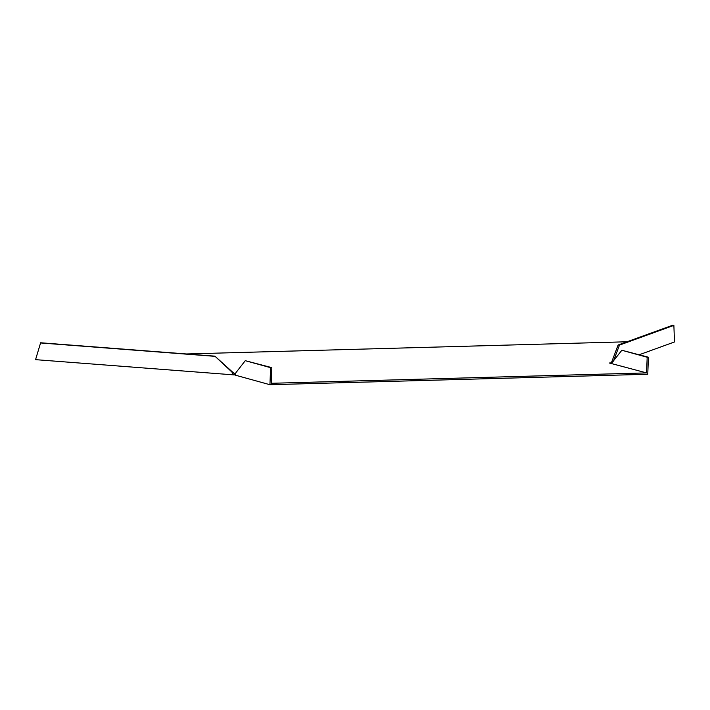<?xml version="1.0" encoding="UTF-8"?>
<svg xmlns="http://www.w3.org/2000/svg" width="710" height="710" viewBox="0 0 710 710"><rect width="100%" height="100%" fill="white"/><g stroke="black" fill="none" stroke-linecap="round" stroke-linejoin="round"><path stroke-width="1.06" d="M618.135 344.998L619.475 345.104L673.879 325.384L672.539 325.286L618.135 344.998L611.337 362.89L609.384 363.014L646.57 372.901L271.238 383.293L271.841 367.647L245.261 360.68L270.599 367.673L269.942 384.714L234.957 375.058L236.022 372.537L245.261 360.68M673.879 325.384L674.473 341.971L639.319 354.707M186.393 353.97L627.036 341.776M214.899 356.154L40.63 342.77L35.562 359.65L233.67 374.871L231.806 371.933L214.899 356.154L232.223 371.783L234.14 373.327L235.614 373.318M269.942 384.714L647.76 374.259L648.416 357.219L621.836 350.261L611.585 363.245M621.836 350.261L647.174 357.254L646.57 372.901M233.67 374.871L235.037 374.773M40.204 342.921L214.482 356.305M612.011 361.275L613.183 361.363M647.174 357.254L648.416 357.219M271.841 367.647L270.599 367.673M619.475 345.104L613.511 360.946"/></g></svg>

